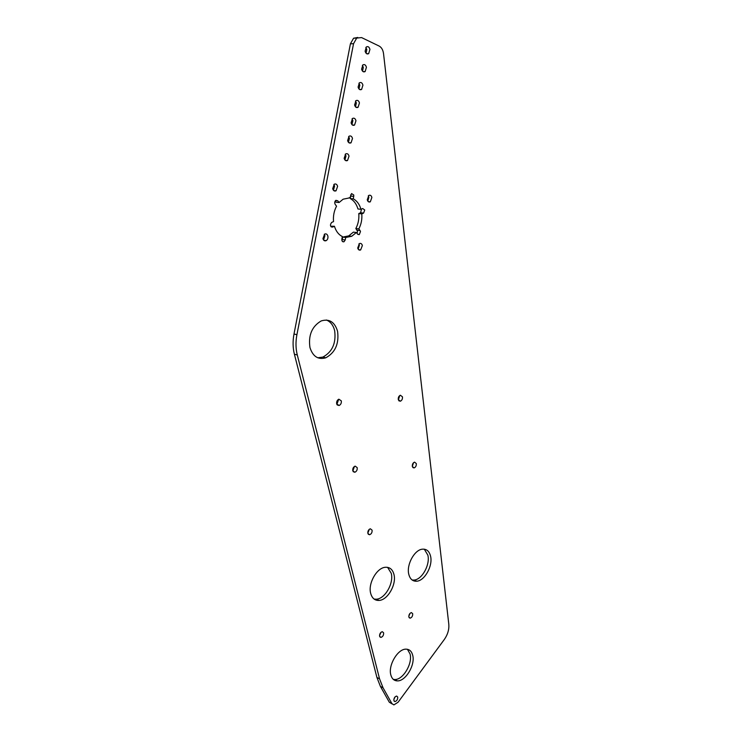 <?xml version="1.0" encoding="UTF-8"?>
<svg xmlns="http://www.w3.org/2000/svg" width="742" height="742" viewBox="0 0 742 742"><rect width="100%" height="100%" fill="white"/><g stroke="black" fill="none" stroke-linecap="round" stroke-linejoin="round"><path stroke-width="1.11" d="M336.673 403.843C336.414 401.617 337.137 400.068 338.862 399.196L341.301 400.856C341.561 403.082 340.828 404.631 339.103 405.494L336.673 403.843M367.856 533.387C367.68 531.059 368.514 529.528 370.351 528.786L372.085 530.15C372.252 532.478 371.417 534.008 369.572 534.741L367.856 533.387M408.861 617.019C408.777 614.701 409.621 613.226 411.411 612.586L412.691 613.736C412.775 616.055 411.921 617.529 410.131 618.16L408.861 617.019M379.607 636.265C379.505 633.863 380.405 632.332 382.315 631.683L383.623 632.833C383.725 635.235 382.826 636.766 380.906 637.406L379.607 636.265M331.21 226.904L332.639 227.08C330.153 226.598 329.81 225.058 331.618 222.452L333.529 221.598C333.056 216.024 334.058 210.895 336.543 206.193L335.236 204.458C334.401 202.816 334.623 201.444 335.913 200.331L337.777 200.794L339.085 202.529L343.138 199.19L349.964 197.799L351.569 193.569L353.804 195.035L353.322 198.865C356.948 200.832 359.499 204.31 360.964 209.3L357.959 208.984C356.485 204.013 353.934 200.544 350.298 198.578L350.78 194.747M357.097 233.461L357.486 231.133L355.835 228.536C358.228 223.973 359.211 218.983 358.794 213.566L360.584 212.75L361.512 209.059M360.964 209.3L362.69 208.53L364.739 210.005L363.599 213.075L361.799 213.891L358.794 213.566M357.069 230.178L360.065 230.558L360.482 231.504L359.304 234.602L357.625 234.157L356.383 232.515L353.387 232.135L348.74 235.882L342.73 237.078L342.248 239.545L345.234 239.944L345.716 237.477L342.73 237.078M333.418 190.249L334.586 186.084L333.844 184.508M332.685 188.681L334.243 184.22C335.848 183.562 336.97 184.266 337.61 186.344L336.043 190.805C334.447 191.455 333.334 190.74 332.685 188.681M367.819 201.138L368.867 197.196L368.292 195.814M367.253 199.774L368.839 195.406C370.314 194.84 371.325 195.526 371.881 197.474L370.295 201.833C368.83 202.39 367.819 201.703 367.253 199.774M358.191 249.182L359.378 245.12L358.887 243.923M357.709 248.004L359.416 243.571C360.853 243.061 361.827 243.719 362.365 245.537L360.64 249.961C359.221 250.462 358.247 249.804 357.709 248.004M323.558 240L324.894 235.715L324.263 234.333M322.937 238.636L324.634 234.092C326.192 233.507 327.278 234.175 327.881 236.114C328.187 238.173 327.621 239.685 326.174 240.649C324.625 241.233 323.549 240.556 322.937 238.636M352.775 470.753C352.561 468.471 353.34 466.931 355.14 466.124L357.199 467.636C357.412 469.918 356.624 471.458 354.824 472.255L352.775 470.753M398.296 399.613C398.102 397.48 398.788 396.024 400.355 395.226L402.452 396.822C402.646 398.955 401.951 400.42 400.383 401.209L398.296 399.613M412.329 466.495C412.172 464.316 412.904 462.869 414.528 462.127L416.299 463.565C416.457 465.744 415.715 467.2 414.092 467.924L412.329 466.495M390.821 674.905C387.983 665.314 397.842 648.749 406.013 649.167C409.445 649.231 411.68 651.281 412.719 655.316C415.418 664.999 405.512 681.49 397.239 680.878C394.011 680.739 391.869 678.744 390.821 674.905M393.288 679.366L394.605 679.524C402.887 680.136 412.784 663.691 410.076 654.027L407.432 649.287M370.694 593.424C367.837 583.583 376.778 567.751 385.33 567.287C389.745 567.009 392.62 569.411 393.965 574.466C396.682 584.427 387.649 600.204 378.977 600.436C374.812 600.584 372.057 598.247 370.694 593.424M374.107 599.072L376.268 599.202C384.95 598.979 393.974 583.258 391.247 573.316L387.612 567.352M309.952 347.534C308.208 335.263 311.946 326.406 321.175 320.943C329.253 318.485 334.716 321.935 337.573 331.312C339.168 343.778 335.245 352.608 325.784 357.802C318.132 359.944 312.855 356.522 309.952 347.534M317.789 357.783L322.891 357.078C332.342 351.912 336.256 343.11 334.651 330.663C333.288 325.256 330.542 321.703 326.397 320.006M408.777 574.262C406.282 564.764 414.509 549.72 422.411 549.182C426.631 548.876 429.358 551.241 430.592 556.287C432.966 565.896 424.665 580.865 416.652 581.218C412.663 581.413 410.038 579.094 408.777 574.262M412.153 580.012L413.953 580.068C421.966 579.734 430.267 564.801 427.874 555.211L424.313 549.182M344.158 158.334L345.642 153.928C347.256 153.251 348.378 153.974 349.028 156.117L347.534 160.522C345.939 161.19 344.817 160.467 344.158 158.334M344.928 159.994L345.976 155.95L345.197 154.28M347.627 140.59L349.074 136.213C350.697 135.508 351.838 136.259 352.496 138.448L351.04 142.826C349.426 143.512 348.295 142.77 347.627 140.59M348.434 142.316L349.426 138.327L348.619 136.584M351.105 122.81L352.515 118.451C354.147 117.728 355.297 118.488 355.965 120.723L354.546 125.073C352.923 125.797 351.782 125.036 351.105 122.81M351.949 124.6L352.886 120.649L352.042 118.85M354.593 104.974L355.956 100.643C357.607 99.901 358.766 100.671 359.443 102.962L358.071 107.284C356.438 108.026 355.279 107.256 354.593 104.974M355.464 106.829L356.345 102.934L355.474 101.07M358.089 87.092L359.416 82.789C361.076 82.028 362.244 82.807 362.931 85.154L361.595 89.457C359.953 90.209 358.785 89.42 358.089 87.092M358.989 89.012L359.824 85.172L358.915 83.243M361.595 69.173L362.894 64.888C364.554 64.1 365.732 64.906 366.427 67.29L365.129 71.575C363.478 72.345 362.3 71.547 361.595 69.173M362.532 71.158L363.311 67.364L362.374 65.379M365.11 51.198L366.372 46.931C368.041 46.134 369.228 46.95 369.943 49.389L368.672 53.647C367.012 54.444 365.825 53.628 365.11 51.198M366.075 53.248L366.798 49.51L365.834 47.46M393.881 700.578C393.826 698.157 394.753 696.645 396.645 696.052L397.721 697.063C397.768 699.483 396.84 700.995 394.939 701.58L393.881 700.578M336.849 404.371L338.435 400.04M367.809 533.192L369.358 529.241M408.796 616.24L410.076 613.291M379.533 635.514L381.026 632.277M341.904 240.482L342.248 239.545M339.085 202.529L336.061 202.223L335.18 201.054M330.682 226.236L334.438 226.264C336.015 231.3 338.658 234.722 342.35 236.54L341.858 239.017C341.756 241.169 342.479 242.077 344.028 241.753L342.516 241.549M352.821 470.91L354.388 466.672M398.38 399.938L399.595 396.061M412.32 466.44L413.517 462.711M393.854 699.409L395.134 696.821M392.128 703.945L389.318 702.229L380.414 686.406L376.908 677.455L294.398 354.24C292.793 347.831 292.663 341.097 293.999 334.011L350.409 43.834L353.563 38.232L357.746 37.471M332.639 227.08L334.438 226.264M349.964 197.799L349.139 197.724M353.322 198.865L350.298 198.578M361.799 213.891C362.217 219.317 361.224 224.325 358.831 228.907L355.835 228.536M360.065 230.558L358.831 228.907M356.383 232.515L351.727 236.271L345.716 237.477M345.234 239.944L344.028 241.753M350.409 43.834L353.544 43.685L356.707 38.074L361.577 37.582L379.143 46.06C381.546 47.386 383.002 49.89 383.531 53.591L448.817 624.356C449.216 629.55 447.723 634.577 444.347 639.446L398.092 702.22L393.891 704.9L391.934 703.648L383.048 687.806L379.552 678.837L376.908 677.455M353.544 43.685L296.911 334.688L293.999 334.011M294.398 354.24L297.292 354.973C295.696 348.555 295.576 341.793 296.911 334.688M297.292 354.973L379.552 678.837M350.78 196.092L353.804 196.38M363.515 213.121L360.51 212.796M337.777 200.794L335.579 200.572M380.414 686.406L383.048 687.806M389.318 702.229L391.934 703.648M363.599 213.075L360.584 212.75M359.304 234.602L357.867 234.416M337.211 404.947L339.103 405.494M368.236 534.212L369.572 534.741M409.185 617.724L410.131 618.16M379.904 636.914L380.906 637.406M351.727 236.271L348.74 235.882M336.043 190.805L333.77 190.601M370.295 201.833L368.282 201.638M360.64 249.961L358.609 249.674M326.174 240.649L323.864 240.334M353.22 471.699L354.824 472.255M398.871 400.801L400.383 401.209M412.802 467.506L414.092 467.924M394.605 679.524L397.239 680.878M376.268 599.202L378.977 600.436M322.891 357.078L325.784 357.802M413.953 580.068L416.652 581.218M345.336 160.383L347.534 160.522M348.87 142.724L351.04 142.826M352.404 125.018L354.546 125.073M355.947 107.265L358.071 107.284M359.508 89.467L361.595 89.457M363.07 71.612L365.129 71.575M366.65 53.721L368.672 53.647M394.141 701.153L394.939 701.58M356.707 38.074L353.563 38.232"/></g></svg>
